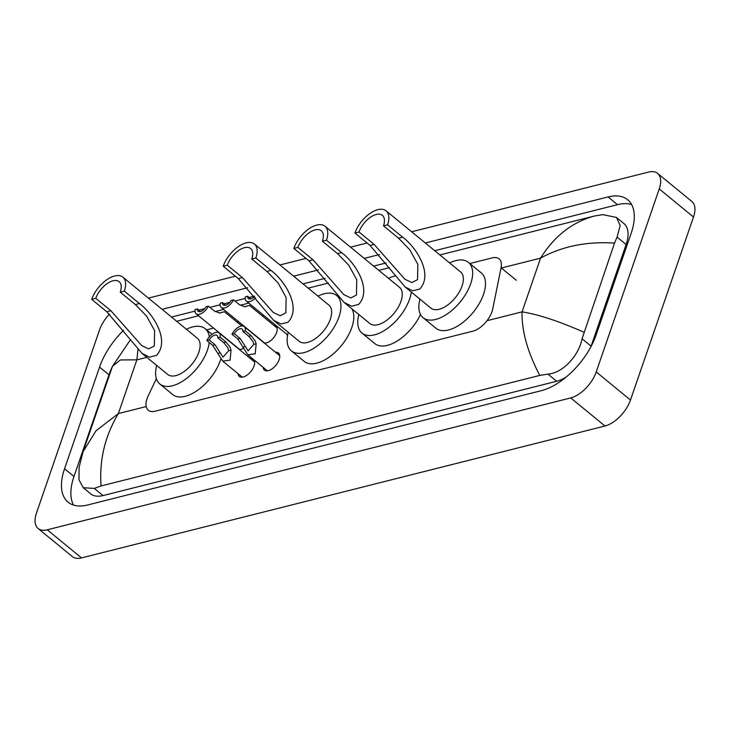 <?xml version="1.0" encoding="UTF-8"?>
<svg xmlns="http://www.w3.org/2000/svg" width="730" height="730" viewBox="0 0 730 730"><rect width="100%" height="100%" fill="white"/><g stroke="black" fill="none" stroke-linecap="round" stroke-linejoin="round"><path stroke-width="1.09" d="M274.088 325.571A10.402 5.448 129.4 0 1 275.967 326.274A10.402 5.448 129.4 0 1 276.624 332.488A10.402 5.448 129.4 0 1 264.233 343.009M275.529 352.262A11.069 5.794 129.4 0 1 278.477 352.991A11.069 5.794 129.4 0 1 279.17 359.598A11.069 5.794 129.4 0 1 272.217 368.741A11.069 5.794 129.4 0 1 264.442 370.101A11.069 5.794 129.4 0 1 263.156 367.345M250.417 358.594A11.069 5.794 129.4 0 1 253.237 359.206M253.502 359.425A11.069 5.794 129.4 0 1 254.067 365.931A11.069 5.794 129.4 0 1 247.114 375.065A11.069 5.794 129.4 0 1 239.33 376.424A11.069 5.794 129.4 0 1 238.053 373.678M156.375 378.669L148.245 395.76A19.5 10.22 -50.6 0 0 147.077 398.598A19.5 10.22 -50.6 0 0 148.309 410.26A19.5 10.22 -50.6 0 0 155.143 411.227L472.839 331.183A19.5 10.22 -50.6 0 0 492.723 308.973L501.063 267.773A19.5 10.22 -50.6 0 0 499.083 258.849A19.5 10.22 -50.6 0 0 492.248 257.882L469.828 263.53M263.795 315.433L262.216 315.834M238.692 321.766L237.113 322.158M213.58 328.089L206.59 329.851M243.318 348.42A10.402 5.448 129.4 0 1 239.121 349.332M287.52 335.672A10.402 5.448 129.4 0 1 286.826 334.322M411.629 231.775L648.486 172.097A26.006 13.624 129.4 0 1 657.611 173.393L691.867 201.489A26.006 13.624 129.4 0 1 693.5 217.029L630.483 400.04A26.006 13.624 129.4 0 1 604.987 426.01L81.514 557.902A26.006 13.624 129.4 0 1 72.389 556.607L38.133 528.511A26.006 13.624 129.4 0 1 36.5 512.971L99.517 329.96A26.006 13.624 129.4 0 1 109.482 314.064M657.611 173.393A26.006 13.624 129.4 0 1 659.245 188.933L596.227 371.944A26.006 13.624 129.4 0 1 570.732 397.923L47.258 529.807A26.006 13.624 129.4 0 1 38.133 528.511M148.4 298.096L235.37 276.186M279.928 264.963L305.989 258.393M350.537 247.169L367.08 242.999M123.607 330.252A55.909 29.3 -50.6 0 0 99.563 367.09L64.55 468.76A55.909 29.3 -50.6 0 0 68.072 502.176A55.909 29.3 -50.6 0 0 87.682 504.968L541.359 390.659A55.909 29.3 -50.6 0 0 596.182 334.815L631.195 233.144A55.909 29.3 -50.6 0 0 627.672 199.728A55.909 29.3 -50.6 0 0 608.063 196.945L425.307 242.99M379.399 254.56L364.215 258.384M318.298 269.954L293.597 276.177M247.689 287.739L162.078 309.31M112.402 366.515A55.909 29.3 -50.6 0 0 108.98 374.818L73.976 476.489A55.909 29.3 -50.6 0 0 73.557 505.096M631.605 204.537A55.909 29.3 -50.6 0 0 617.48 204.674L434.724 250.718M386.124 262.964L373.632 266.112M325.032 278.358L303.023 283.897M254.414 296.143L249.122 297.484M245.189 298.47L234.996 301.043M229.804 302.348L224.01 303.808M220.077 304.793L209.884 307.366M204.692 308.671L198.907 310.131M194.974 311.126L171.495 317.039M590.871 346.841A35.104 18.396 -50.6 0 0 591.099 346.193L626.112 244.523A35.104 18.396 -50.6 0 0 623.894 223.544L616.494 217.467L620.153 225.57L617.078 237.113L614.523 243.081L582.065 338.793C578.863 355.428 563.04 373.076 547.938 374.098L539.78 375.421C527.544 352.143 521.64 330.955 522.059 311.865C538.43 314.466 559.025 321.237 583.845 332.187M83.284 487.74L78.995 479.783L79.077 467.455L83.056 451.733L95.995 430.8L118.36 413.572C104.983 435.938 99.207 460.064 101.05 485.961L94.261 488.397L83.284 487.74L90.684 493.818A35.104 18.396 -50.6 0 0 103.003 495.57L556.68 381.261A35.104 18.396 -50.6 0 0 565.96 377.218M614.523 243.081C586.646 241.292 561.99 246.311 540.556 258.137C554.307 236.073 572.356 222.011 594.695 215.952L602.852 214.629L616.485 217.467M101.05 485.961L539.78 375.421M137.952 349.478L136.866 359.844L120.413 359.945L112.466 366.323L83.065 451.733M209.181 339.961L215.058 344.779L223.033 357.152L228.7 350.701L227.869 347.854L223.699 342.598L217.832 337.789A6.497 3.404 -50.6 0 0 217.075 335.453A6.497 3.404 -50.6 0 0 209.181 339.961L206.845 340.554L212.722 345.372L222.714 361.104L242.287 377.145M206.845 340.554A9.755 5.11 -50.6 0 1 219.137 332.944A9.755 5.11 -50.6 0 1 220.168 337.196L226.044 342.014L230.132 347.288L231.027 350.108L230.114 360.136L222.714 361.104M220.168 337.196L217.832 337.789M234.293 333.637L240.161 338.455L248.136 350.829L253.812 344.368L252.982 341.53L248.811 336.274L242.935 331.457A6.497 3.404 -50.6 0 0 242.187 329.13A6.497 3.404 -50.6 0 0 234.293 333.637L231.957 334.23L237.825 339.039L247.826 354.771L267.399 370.822M231.957 334.23A9.755 5.11 -50.6 0 1 244.249 326.611A9.755 5.11 -50.6 0 1 245.28 330.873L251.147 335.69L255.245 340.956L256.139 343.784L255.217 353.813L247.826 354.771M245.28 330.873L242.935 331.457M220.223 313.015L219.666 313.033M219.246 313.015L224.429 311.765L219.484 313.033L214.282 310.971L208.406 306.153A9.755 5.11 -50.6 0 1 196.114 313.763L239.549 349.378M200.613 311.537L197.429 308.918L195.093 309.511A9.755 5.11 -50.6 0 0 196.114 313.763M197.429 308.918A6.497 3.404 -50.6 0 0 198.177 311.254A6.497 3.404 -50.6 0 0 206.07 306.746L208.406 306.153M245.335 306.691L244.769 306.709M244.349 306.691L249.541 305.441L244.596 306.7L239.394 304.647L233.518 299.829A9.755 5.11 -50.6 0 1 221.226 307.44L264.652 343.054M225.725 305.213L222.531 302.594L220.195 303.187A9.755 5.11 -50.6 0 0 221.226 307.44M222.531 302.594A6.497 3.404 -50.6 0 0 223.289 304.93A6.497 3.404 -50.6 0 0 231.182 300.413L233.518 299.829M250.828 298.88L247.643 296.271L245.307 296.854A9.755 5.11 -50.6 0 0 246.338 301.116A9.755 5.11 -50.6 0 0 255.619 297.785M247.643 296.271A6.497 3.404 -50.6 0 0 248.401 298.597A6.497 3.404 -50.6 0 0 254.588 296.38M91.706 299.364L95.785 298.333A17.556 9.198 129.4 0 1 106.817 283.833A17.556 9.198 129.4 0 1 119.154 281.68A17.556 9.198 129.4 0 1 120.258 292.173L124.337 291.142L139.448 303.534C153.309 313.818 170.263 340.627 156.521 355.364L149.458 357.143L141.967 353.366L106.817 311.756L91.706 299.364A23.406 12.264 129.4 0 1 106.416 280.028A23.406 12.264 129.4 0 1 122.859 277.154A23.406 12.264 129.4 0 1 124.337 291.142M95.785 298.333L110.896 310.724L141.675 345.555L148.664 348.885L154.322 345.956L154.623 330.663L146.566 316.072L135.369 304.565L120.258 292.173M141.967 353.366L167.681 374.454A23.406 12.264 -50.6 0 0 184.124 371.57A23.406 12.264 -50.6 0 0 198.834 352.243A23.406 12.264 -50.6 0 0 197.365 338.255L122.859 277.154M209.236 342.516A35.761 18.734 129.4 0 1 207.448 350.071A35.761 18.734 129.4 0 1 184.973 379.609A35.761 18.734 129.4 0 1 159.843 383.998A35.761 18.734 129.4 0 1 156.722 365.465M220.788 359.096A35.761 18.734 129.4 0 1 220.296 360.602A35.761 18.734 129.4 0 1 197.821 390.139A35.761 18.734 129.4 0 1 172.691 394.538L159.843 383.998M186.415 329.276A35.761 18.734 129.4 0 1 205.194 328.701A35.761 18.734 129.4 0 1 209.282 336.913M223.225 266.222L227.304 265.2A17.556 9.198 129.4 0 1 238.336 250.7A17.556 9.198 129.4 0 1 250.673 248.538A17.556 9.198 129.4 0 1 251.777 259.031L255.856 258L270.976 270.392C284.828 280.676 301.791 307.494 288.04 322.222L280.977 324.001L273.495 320.224L238.336 278.623L223.225 266.222A23.406 12.264 129.4 0 1 237.943 246.895A23.406 12.264 129.4 0 1 254.387 244.012A23.406 12.264 129.4 0 1 255.856 258M227.304 265.2L242.415 277.592L273.193 312.413L280.192 315.752L285.85 312.814L286.142 297.521L278.084 282.93L266.897 271.423L251.777 259.031M273.495 320.224L299.209 341.312A23.406 12.264 -50.6 0 0 315.652 338.437A23.406 12.264 -50.6 0 0 330.362 319.101A23.406 12.264 -50.6 0 0 328.892 305.113L254.387 244.012M317.933 296.134A35.761 18.734 129.4 0 1 336.722 295.568A35.761 18.734 129.4 0 1 338.976 316.929A35.761 18.734 129.4 0 1 316.501 346.467A35.761 18.734 129.4 0 1 291.37 350.865A35.761 18.734 129.4 0 1 288.25 332.332M351.878 308.808A35.761 18.734 129.4 0 1 351.823 327.469A35.761 18.734 129.4 0 1 329.339 357.007A35.761 18.734 129.4 0 1 304.218 361.396L291.37 350.865M293.843 248.437L297.922 247.406A17.556 9.198 129.4 0 1 308.954 232.906A17.556 9.198 129.4 0 1 321.291 230.753A17.556 9.198 129.4 0 1 322.395 241.238L326.474 240.216L341.585 252.607C355.446 262.891 372.4 289.701 358.658 304.428L351.595 306.208L344.104 302.439L308.954 260.829L293.843 248.437A23.406 12.264 129.4 0 1 308.553 229.101A23.406 12.264 129.4 0 1 324.996 226.227A23.406 12.264 129.4 0 1 326.474 240.216M297.922 247.406L313.033 259.798L343.812 294.628L350.801 297.959L356.459 295.029L356.76 279.736L348.703 265.136L337.506 253.629L322.395 241.238M344.104 302.439L369.818 323.518A23.406 12.264 -50.6 0 0 386.261 320.643A23.406 12.264 -50.6 0 0 400.971 301.308A23.406 12.264 -50.6 0 0 399.502 287.328L324.996 226.227M411.318 292.055A35.761 18.734 129.4 0 1 409.585 299.145A35.761 18.734 129.4 0 1 387.11 328.683A35.761 18.734 129.4 0 1 361.98 333.072A35.761 18.734 129.4 0 1 358.868 314.539M420.489 314.466A35.761 18.734 129.4 0 1 374.828 343.602L361.98 333.072M388.552 278.34A35.761 18.734 129.4 0 1 395.35 275.858M354.935 233.043L359.014 232.012A17.556 9.198 129.4 0 1 370.046 217.513A17.556 9.198 129.4 0 1 382.383 215.359A17.556 9.198 129.4 0 1 383.487 225.844L387.566 224.822L402.677 237.213C416.538 247.497 433.492 274.307 419.75 289.034L412.687 290.814L405.205 287.045L370.046 245.435L354.935 233.043A23.406 12.264 129.4 0 1 369.645 213.707A23.406 12.264 129.4 0 1 386.088 210.833A23.406 12.264 129.4 0 1 387.566 224.822M359.014 232.012L374.125 244.404L404.904 279.234L411.893 282.565L417.551 279.636L417.852 264.342L409.795 249.742L398.598 238.235L383.487 225.844M405.205 287.045L430.91 308.124A23.406 12.264 -50.6 0 0 447.353 305.249A23.406 12.264 -50.6 0 0 462.072 285.923A23.406 12.264 -50.6 0 0 460.594 271.934L386.088 210.833M449.643 262.946A35.761 18.734 129.4 0 1 468.432 262.38A35.761 18.734 129.4 0 1 470.677 283.751A35.761 18.734 129.4 0 1 448.202 313.289A35.761 18.734 129.4 0 1 423.081 317.678A35.761 18.734 129.4 0 1 419.96 299.145M468.432 262.38L481.271 272.91A35.761 18.734 129.4 0 1 483.525 294.281A35.761 18.734 129.4 0 1 461.05 323.819A35.761 18.734 129.4 0 1 435.92 328.217L423.081 317.678M516.283 280.256L501.063 267.773M146.812 357.344L136.866 359.844L118.36 413.572L146.21 406.555M501.355 268.01L540.556 258.137L522.059 311.865L487.001 320.698M570.732 397.923L604.987 426.01M596.227 371.944L630.483 400.04M659.245 188.933L693.5 217.029M47.258 529.807L81.514 557.902M73.976 476.489L64.55 468.76M108.98 374.818L99.563 367.09M617.48 204.674L608.063 196.945M626.112 244.523L617.078 237.113M591.099 346.193L582.065 338.793M556.68 381.261L547.938 374.098M103.003 495.57L94.261 488.397M231.027 350.108L228.7 350.701M220.013 352.891L217.686 353.475M215.058 344.779L212.722 345.372M226.044 342.014L223.699 342.598M256.139 343.784L253.812 344.368M245.125 346.558L242.789 347.151M240.161 338.455L237.825 339.039M251.147 335.69L248.811 336.274M149.458 357.143L156.521 355.364M135.369 304.565L139.448 303.534M106.817 311.756L110.896 310.724M280.977 324.001L288.04 322.222M266.897 271.423L270.976 270.392M238.336 278.623L242.415 277.592M351.595 306.208L358.658 304.428M337.506 253.629L341.585 252.607M308.954 260.829L313.033 259.798M412.687 290.814L419.75 289.034M398.598 238.235L402.677 237.213M370.046 245.435L374.125 244.404M176.66 321.273L198.551 315.762M215.122 311.582L223.654 309.438M240.234 305.259L248.766 303.105M308.188 288.14L328.418 283.039M378.797 270.346L389.51 267.645M439.889 254.952L594.357 216.034M112.466 366.323L130.387 339.779M219.137 332.944L254.651 362.071M244.249 326.611L279.763 355.738M224.429 311.765L241.749 325.963M249.541 305.441L277.026 327.971M246.338 301.116L287.647 334.988M205.194 328.701L212.038 334.313M336.722 295.568L339.35 297.721"/></g></svg>
